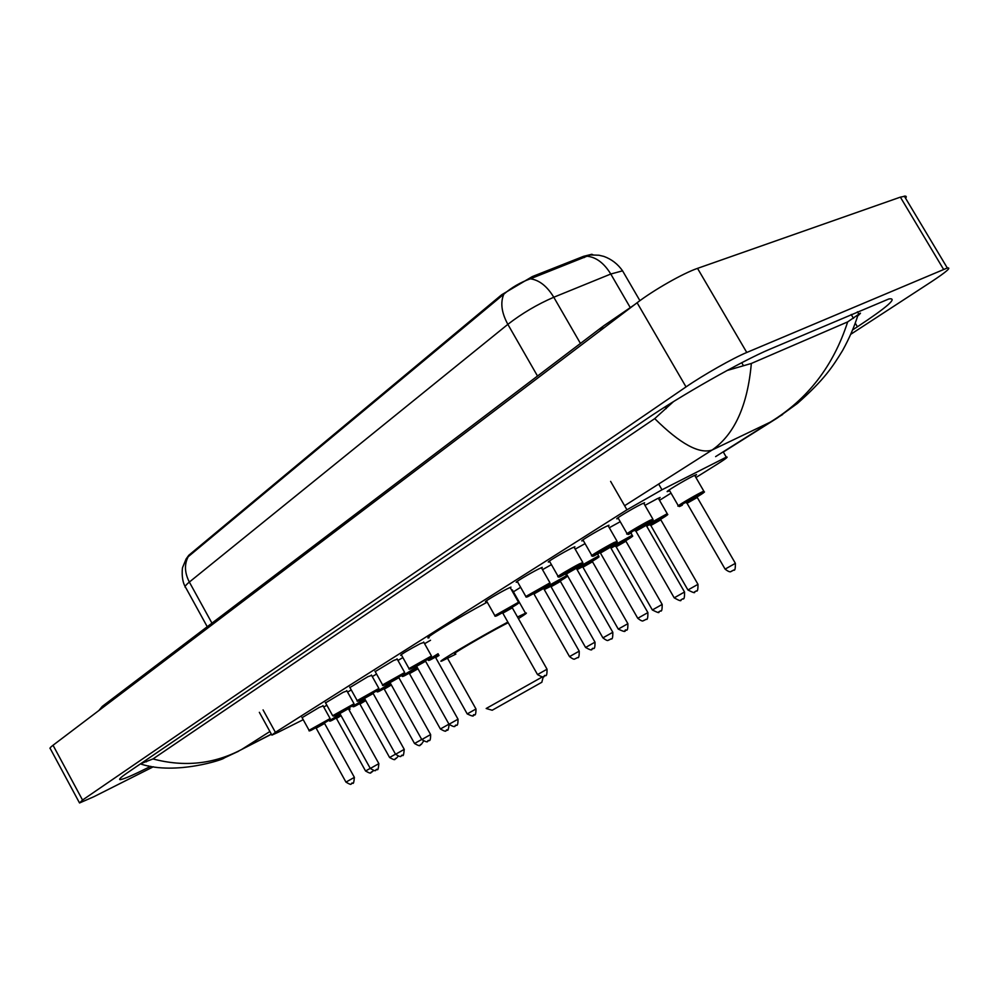 <?xml version="1.0" encoding="UTF-8"?>
<svg xmlns="http://www.w3.org/2000/svg" width="999" height="999" viewBox="0 0 999 999"><rect width="100%" height="100%" fill="white"/><g stroke="black" fill="none" stroke-linecap="round" stroke-linejoin="round"><path stroke-width="1.5" d="M618.319 518.356L617.382 518.706C612.949 520.317 632.417 508.503 641.483 504.108L644.58 502.734L643.993 503.696M583.254 540.447L582.342 540.796C578.196 542.27 596.753 531.056 605.694 526.685L608.965 525.224L608.379 526.148M549.7 561.588L548.801 561.938C544.942 563.299 562.649 552.622 571.465 548.276L574.887 546.74L574.313 547.627M517.557 581.855L516.683 582.18C513.061 583.441 529.994 573.264 538.686 568.955L542.257 567.345L541.683 568.194M486.738 601.273L485.876 601.598C482.492 602.759 498.713 593.044 507.267 588.786L510.976 587.1L510.402 587.912M401.461 655.032L400.636 655.332C401.748 653.945 408.329 650.024 420.392 643.581L423.888 642.444M375.199 671.59L393.656 660.451L397.252 659.228M349.925 687.524L367.919 676.685L371.628 675.386M325.574 702.871L343.144 692.319L346.928 690.946M302.098 717.669L319.268 707.379L323.139 705.943M669.63 490.709L667.794 491.483C663.024 493.231 684.19 480.382 693.543 475.874L696.503 474.562L695.117 476.123M644.954 505.369L656.98 498.851L660.114 497.452L658.741 498.951M609.29 527.734L620.242 521.703M575.174 549.15L585.077 543.631M542.507 569.655L551.423 564.635M424.6 643.706L430.519 640.272M397.939 660.464L402.872 657.567M372.29 676.585L376.573 674.05M347.577 692.107L351.248 689.922M323.763 707.08L326.86 705.207M592.981 254.782L591.808 254.283L583.603 256.318L532.38 276.548L501.71 294.73L188.749 555.307L186.014 559.115M695.928 477.534L717.494 464.023C725.836 458.766 728.771 456.468 726.285 457.155L661.975 489.785L626.947 509.802L275.399 732.329L271.89 735.127L277.834 732.442L303.209 719.692M513.411 591.82L520.641 587.3M659.527 500.324L671.016 493.131M79.321 802.584L50.337 748.713C49.363 748.526 50.262 747.377 53.034 745.254L637.112 302.747C653.746 289.997 683.216 273.214 697.527 268.369L900.374 197.14L905.693 196.104L906.305 196.84L905.631 198.339M153.334 766.77L93.844 796.727L79.533 802.971L82.53 800.037L686.026 386.913C703.271 375.012 732.891 358.204 746.765 352.472L947.314 267.982C951.685 267.282 946.278 271.94 931.08 281.968L850.836 334.253M852.696 329.857L857.417 326.785C887.611 306.843 898.113 297.552 888.91 298.938L769.904 349.188C742.082 360.801 680.057 395.966 645.754 419.555L127.472 772.726C120.667 777.397 118.282 779.695 120.33 779.632C123.801 779.158 133.429 774.974 149.213 767.07L150.712 766.32M140.734 763.686L152.959 758.94L654.72 418.618L673.488 401.623M727.085 370.492L751.335 363.461L847.664 321.903L858.828 314.185C861.388 312.362 861.001 312.962 857.666 315.996M751.335 363.461C747.589 405.557 734.527 434.403 712.125 450.012C699.35 454.333 680.219 443.868 654.72 418.618M152.959 758.94C184.403 767.257 213.973 764.098 241.633 749.487L271.403 734.24M782.654 414.485L770.004 422.29C807.542 399.5 833.441 366.034 847.664 321.903M624.163 273.576L622.564 270.829C617.807 264.023 611.575 259.216 603.871 256.406L598.95 255.232L590.222 254.932L530.357 278.808C520.467 282.342 511.625 287.475 503.821 294.181L188.199 556.718L186.089 559.003L182.692 567.27C182.517 565.971 180.732 579.108 185.152 586.538M486.226 708.516L492.195 710.239L541.82 682.255M486.176 708.503L542.357 676.91M508.216 622.702L503.733 624.999C484.577 634.977 448.439 656.168 455.407 653.321M517.507 617.02L525.524 613.211C527.934 612.375 525.561 614.185 518.406 618.618M455.856 654.12L442.095 660.901C432.779 664.697 477.984 637.974 507.854 622.077M511.638 590.084L512.737 590.634M429.108 637.737C420.691 640.559 456.793 618.381 487.225 602.147M188.749 555.307L189.123 555.993M501.71 294.73L502.197 295.579M532.38 276.548L533.116 277.809M583.603 256.318L584.328 257.555M263.062 709.889L275.399 732.329M610.614 481.381L626.947 509.802M658.666 484.04L661.975 489.785M98.889 710.514L102.235 706.43L602.484 326.71M599.987 330.881L603.234 326.136L634.315 304.857M269.905 731.493L241.633 749.487L271.341 734.115M624.6 505.731L712.125 450.012L770.004 422.29L715.609 456.618M943.568 269.355L900.374 197.14M746.765 352.472L697.527 268.369M686.026 386.913L637.112 302.747M82.53 800.037L53.034 745.254M855.269 323.177L857.417 326.785M148.589 765.908L149.213 767.07M145.667 760.326L146.478 761.825M665.222 406.805L666.258 408.591M741.72 362.724L743.481 365.734M851.185 314.485L853.483 318.356M639.909 300.662L622.564 270.829L610.776 274.026L553.783 297.24C537.275 304.383 521.965 313.424 507.854 324.35L189.348 582.067C184.603 572.802 184.216 564.348 188.199 556.718M503.821 294.181C500.199 302.672 501.548 312.737 507.854 324.35L537.512 376.036M530.357 278.808C539.248 280.032 547.052 286.176 553.783 297.24L580.444 343.444M211.95 623.151L189.348 582.067C185.389 585.327 184.191 587.175 185.764 587.649L207.243 626.723M587.262 256.231C596.278 257.255 604.12 263.187 610.776 274.026L630.194 307.48M340.584 714.822C330.169 720.766 328.097 722.177 334.353 719.043C330.644 721.203 329.046 721.703 329.57 720.554L340.197 714.11M373.551 770.579L372.103 771.865C369.805 771.328 373.314 775.449 365.559 771.003L370.254 768.368M372.127 771.852L370.941 772.514M341.071 715.696L336.463 718.468L365.559 771.003M348.838 709.502L350.037 709.103M336.451 718.431L335.602 718.081L340.684 714.984M334.353 719.043L336.089 718.119L334.353 719.043M349.263 707.692L349.987 709.003L349.25 710.252M365.247 699.725C353.896 706.156 351.373 707.816 357.667 704.707C354.046 706.83 352.46 707.317 352.934 706.193L364.835 698.988M398.139 756.318L396.266 758.378C393.856 757.866 397.477 762.025 389.598 757.504L395.504 754.183M396.278 758.366L395.08 759.04M365.734 700.624L359.927 704.058L389.598 757.504M359.902 704.02L359.053 703.671L365.334 699.887M357.667 704.707L359.553 703.708L357.654 704.72M390.834 684.053C378.571 690.971 375.562 692.906 381.818 689.872C378.097 692.02 376.548 692.494 377.135 691.296L390.422 683.304M391.358 684.989L384.253 689.135L414.535 743.506L421.715 739.46M414.535 743.506C422.527 748.101 418.843 743.905 421.328 744.392L420.104 745.079M384.228 689.085L383.366 688.736L390.946 684.24M417.432 667.782C404.245 675.162 400.724 677.397 406.868 674.475C403.246 676.573 401.71 677.022 402.235 675.848L417.008 667.02M409.44 673.601L408.579 673.239L417.557 668.006M417.994 668.793L409.478 673.651L440.384 728.983L448.963 724.163M440.384 728.995C448.539 733.666 444.767 729.407 447.327 729.882L446.066 730.594M406.868 674.475L409.091 673.289L406.855 674.475M438.499 654.495C428.808 660.102 426.923 661.438 432.854 658.491L435.264 657.217L432.854 658.503C429.345 660.539 427.834 660.976 428.296 659.827L438.074 653.721M475.974 708.99C475.974 713.686 475.424 715.621 474.313 714.822C471.578 713.898 477.097 718.618 467.22 713.923L475.974 708.99L447.577 658.378M474.288 714.834L473.002 715.559M439.036 655.444L435.651 657.579L467.22 713.923M435.614 657.529L434.74 657.155L438.598 654.682M542.095 588.473L543.968 587.162L543.606 588.423L533.99 593.968L569.517 656.605L579.22 651.148L543.606 588.423L566.508 575.724L565.471 573.901M566.508 575.724C564.934 577.909 571.203 574.05 560.289 580.918C567.257 576.735 568.231 575.886 563.236 578.359L544.18 589.447M544.255 589.572L550.674 586.363L544.255 589.572M551.023 586.663L550.112 586.276L560.414 580.469M560.451 581.43L551.061 586.738L585.576 647.464L595.004 642.157L560.402 581.356L560.764 580.132L558.978 581.368M593.281 648.413L591.833 649.238M612.812 632.292L612.812 632.28C612.887 637.537 612.312 639.71 611.101 638.811L609.153 639.909C608.179 639.385 608.94 642.619 602.909 637.861L612.812 632.292L576.311 568.269L598.676 555.906L597.564 553.97M598.676 555.906C596.94 558.191 603.721 554.058 592.345 561.238C599.388 557.005 600.436 556.093 595.516 558.516L576.86 569.243M577.072 569.617L582.542 566.795L577.072 569.63M582.879 567.107L581.967 566.695L592.457 560.776M592.507 561.75L582.929 567.182L618.269 629.108L627.884 623.688L592.457 561.675L592.819 560.427L591.071 561.65M626.148 630.069L624.662 630.918M647.876 612.599L647.889 612.599C647.951 617.969 647.389 620.179 646.191 619.243L644.143 620.391C643.144 619.867 643.918 623.139 637.762 618.294L647.889 612.599L610.451 547.227L632.217 535.252L631.018 533.166M632.217 535.252C630.244 537.699 637.737 533.104 625.761 540.721C632.891 536.413 634.028 535.452 629.183 537.824L611.001 548.189M616.108 546.703L615.184 546.291L625.874 540.247M625.923 541.233L616.158 546.79L652.347 609.964L662.175 604.432L625.886 541.146L626.261 539.872L624.55 541.083M660.289 611.026L658.89 611.813M646.191 525.324L667.232 513.686L658.304 498.201M667.232 513.686C665.047 516.296 673.151 511.301 660.639 519.305C667.856 514.935 669.093 513.911 664.335 516.221L646.703 526.211M650.774 525.412L649.837 524.999L660.751 518.806M660.814 519.817L650.836 525.499L687.936 589.997L697.976 584.328L660.764 519.73L661.151 518.419L659.49 519.617M696.066 591.058L694.617 591.87M679.432 506.456L678.446 505.981C674.313 507.642 693.044 496.441 701.236 492.357L703.82 491.158L694.655 475.337M703.82 491.158C701.373 493.943 710.252 488.449 697.077 496.928C704.382 492.495 705.719 491.408 701.061 493.643C691.283 498.538 671.603 510.664 682.292 505.182M686.95 502.322L697.177 496.416M697.265 497.452L687.05 503.271L725.099 569.118L735.376 563.336L697.202 497.352L697.602 496.003L695.991 497.19M733.441 570.192L731.942 571.041M322.939 705.581L330.045 718.431C329.033 720.554 333.266 717.369 324.45 722.951C331.069 719.03 331.543 718.531 325.886 721.415C315.821 726.685 303.484 734.302 314.086 728.696C310.165 730.968 308.491 731.493 309.066 730.294L330.107 718.543M315.297 727.747L324.588 722.564M324.575 723.451L316.159 728.159L345.954 782.117L354.383 777.372C353.921 782.454 353.346 784.34 352.672 783.004L351.498 783.666M346.728 690.571L353.983 703.646C352.984 705.881 357.155 702.584 348.301 708.254C354.982 704.295 355.507 703.746 349.887 706.605C339.785 711.887 326.985 719.792 337.65 714.16C330.394 717.532 335.214 715.908 332.679 715.721L354.046 703.771M337.65 714.16L339.498 713.174L337.637 714.16M340.696 712.287L348.439 707.854M378.858 763.636L348.401 708.703L339.885 713.536L370.304 768.456L378.858 763.636C378.384 768.818 377.809 770.716 377.135 769.355L375.924 770.029M371.403 674.999L378.821 688.311C377.597 690.709 382.417 686.987 373.052 693.006C379.795 688.998 380.382 688.411 374.8 691.246C364.647 696.54 351.361 704.745 362.088 699.088C358.179 701.335 356.543 701.835 357.18 700.599L378.883 688.436M362.088 699.088L364.111 698.014L362.088 699.088M363.611 697.951L373.176 692.607M373.176 693.506L364.498 698.376L395.554 754.27L404.245 749.375C403.771 754.657 403.196 756.593 402.535 755.182L401.286 755.893M389.66 682.267L387.45 683.441C383.653 685.626 382.03 686.113 382.605 684.889L404.67 672.527M397.028 658.816L404.595 672.377C403.284 674.862 408.429 670.941 398.738 677.172C405.569 673.114 406.206 672.489 400.661 675.299C390.472 680.581 376.673 689.11 387.462 683.428M389.148 682.205L398.876 676.76M398.876 677.684L390.047 682.629L421.778 739.56L430.619 734.565C430.644 739.272 430.07 741.246 428.896 740.471C426.398 739.722 430.357 744.542 421.778 739.56M428.896 740.484L427.609 741.208M423.651 642.02L431.393 655.831C430.045 658.366 435.327 654.345 425.437 660.726C432.33 656.618 433.029 655.956 427.535 658.716C417.307 664.01 402.959 672.876 413.823 667.182C410.127 669.318 408.529 669.78 409.028 668.581L431.468 655.981M413.823 667.182L416.208 665.908L413.811 667.182M416.558 666.221L415.671 665.846L425.562 660.302M425.574 661.238L416.595 666.283L449.013 724.263L458.017 719.193C458.042 723.988 457.48 725.986 456.293 725.187L454.97 725.936M510.127 587.424L518.419 602.06C516.883 604.795 522.889 600.312 512.137 607.305C519.28 603.021 520.179 602.21 514.86 604.857C504.57 610.127 488.374 620.129 499.388 614.397C496.053 616.358 494.542 616.758 494.83 615.621L518.506 602.26M499.388 614.397L502.435 612.787L499.375 614.397M502.784 613.099L501.86 612.687L512.262 606.843M512.3 607.817L502.822 613.161L537.524 674.575L547.027 669.218C547.102 674.263 546.528 676.373 545.317 675.524C542.994 674.387 547.015 680.057 537.524 674.575M545.279 675.549L543.831 676.36M541.383 567.682L549.875 582.617C548.239 585.464 554.632 580.731 543.493 587.986C550.711 583.653 551.685 582.779 546.441 585.377C536.151 590.621 519.255 601.061 530.307 595.329C527.122 597.215 525.649 597.589 525.849 596.478L549.987 582.842M530.307 595.329L533.603 593.581L530.294 595.329M534.328 592.844L543.606 587.524M579.22 651.148L579.22 651.136C579.295 656.281 578.733 658.416 577.509 657.554L575.649 658.603C574.7 658.066 575.524 661.288 569.53 656.605M577.447 657.604L575.973 658.428M574 547.09L582.704 562.337C581.193 565.097 587.337 560.601 576.186 567.844C583.491 563.436 584.565 562.512 579.383 565.047C569.093 570.279 551.46 581.168 562.562 575.436C559.565 577.222 558.116 577.584 558.191 576.523C554.632 577.909 571.291 567.981 579.507 563.836L582.817 562.574M562.562 575.436L566.108 573.551L562.537 575.436M566.745 572.852L576.298 567.357M574.85 568.281L576.685 566.982L576.311 568.269L566.495 573.938L602.909 637.861M611.026 638.873L609.49 639.735M608.054 525.574L616.982 541.146C615.421 543.98 621.778 539.348 610.339 546.803C617.732 542.332 618.881 541.346 613.798 543.831C603.521 549.013 585.089 560.402 596.216 554.67C593.406 556.381 591.995 556.705 591.957 555.681C588.136 557.18 605.594 546.765 613.935 542.569L617.095 541.408M596.216 554.67L600.049 552.647L596.203 554.682M599.425 552.534L610.439 546.303M609.053 547.19L610.851 545.904L610.451 547.227L600.436 553.034L637.762 618.294M646.078 619.305L644.505 620.204M628.246 534.378L627.247 533.903C623.151 535.526 641.47 524.575 649.924 520.354L652.934 519.28M628.334 534.365L631.368 532.991C620.242 538.698 639.522 526.785 649.762 521.64C654.757 519.218 653.508 520.279 646.016 524.812C658.079 516.895 651.023 522.052 652.809 519.005L643.656 503.096M634.877 530.681L646.116 524.3M646.203 525.337L635.913 531.193L674.2 597.839L684.54 592.007C684.64 597.464 684.078 599.725 682.854 598.776L680.893 599.887C681.543 601.435 679.32 600.761 674.2 597.839M682.579 598.95L681.093 599.787M259.353 712.324L271.753 734.877M723.201 451.835L726.285 457.155M947.314 267.982L904.282 196.079M119.855 778.745L120.33 779.632M857.429 311.813L858.828 314.185M723.313 452.035L777.21 418.057L797.389 403.459C824.5 379.495 832.642 366.72 842.619 350.474C849.475 337.999 854.607 326.086 858.041 314.76M238.611 751.211L224.163 757.979C224.787 759.178 176.011 775.474 141.159 764.148M335.602 718.081L337.262 717.257M359.053 703.671L360.676 702.859M423.476 741.258L421.328 744.392M383.366 688.736L384.94 687.949M381.818 689.872L383.866 688.773M416.396 668.968L417.657 668.194M449.175 724.512C448.426 729.432 447.814 731.218 447.327 729.882M408.579 673.239L410.114 672.477M434.74 657.155L436.226 656.43M585.576 647.464C594.979 652.772 590.384 647.689 593.344 648.376C594.517 649.238 595.067 647.152 595.004 642.157M550.112 586.276L551.348 585.664M618.269 629.108C629.195 634.303 623.026 629.12 626.223 630.019C627.397 630.906 627.946 628.796 627.884 623.688M581.967 566.695L583.141 566.133M652.359 609.977C657.629 612.637 659.74 613.274 658.716 611.9L660.526 610.876C661.675 611.825 662.225 609.677 662.175 604.432M687.936 589.997C693.294 592.719 695.454 593.369 694.442 591.97L696.328 590.896C697.489 591.833 698.039 589.647 697.976 584.34M679.545 506.431L682.28 505.194M725.099 569.13C731.518 574.138 731.156 570.429 731.668 571.191L733.741 570.004C734.889 571.003 735.439 568.781 735.376 563.336M678.296 505.731L669.18 489.935M686.987 503.184L686.051 502.759L686.975 502.31M315.771 727.796L314.073 728.696M317.02 726.885L315.272 727.759L316.134 728.109M354.383 777.372L324.55 723.401L324.85 722.339L322.739 723.701M309.016 730.194L301.91 717.319M352.672 783.004C350.025 782.679 353.546 786.725 345.954 782.117M338.986 713.124L339.847 713.498M332.617 715.609L325.362 702.509M377.135 769.355C374.425 769.043 378.009 773.139 370.304 768.456M346.616 708.978L348.713 707.617L348.401 708.703M365.259 697.127L363.586 697.951L364.46 698.326M404.245 749.375L373.151 693.456L373.464 692.344L371.391 693.706M357.105 700.474L349.7 687.137M402.535 755.182C399.725 754.894 403.396 759.053 395.554 754.282M390.746 681.405L389.135 682.205L390.01 682.579M430.619 734.577L398.838 677.634L399.163 676.498L397.127 677.846M382.53 684.765L374.975 671.178M458.017 719.193L425.537 661.176L425.874 660.027L423.851 661.363M408.941 668.443L401.223 654.607M456.293 725.187C453.883 724.375 457.604 729.395 449.013 724.263M547.04 669.218L512.262 607.742L512.612 606.505L510.701 607.829M494.73 615.434L486.451 600.786M533.016 593.481L533.941 593.893M525.724 596.278L517.257 581.343M565.521 573.438L566.445 573.863M558.066 576.298L549.388 561.051M600.599 551.972L599.45 552.522L600.387 552.947M591.82 555.444L582.929 539.885M635.963 530.157L634.902 530.669L635.851 531.093M684.54 592.02L646.141 525.237L646.553 523.876L644.805 525.149M627.097 533.653L617.969 517.757M541.795 682.367L543.306 676.623M525.524 613.211L512.312 589.872"/></g></svg>
